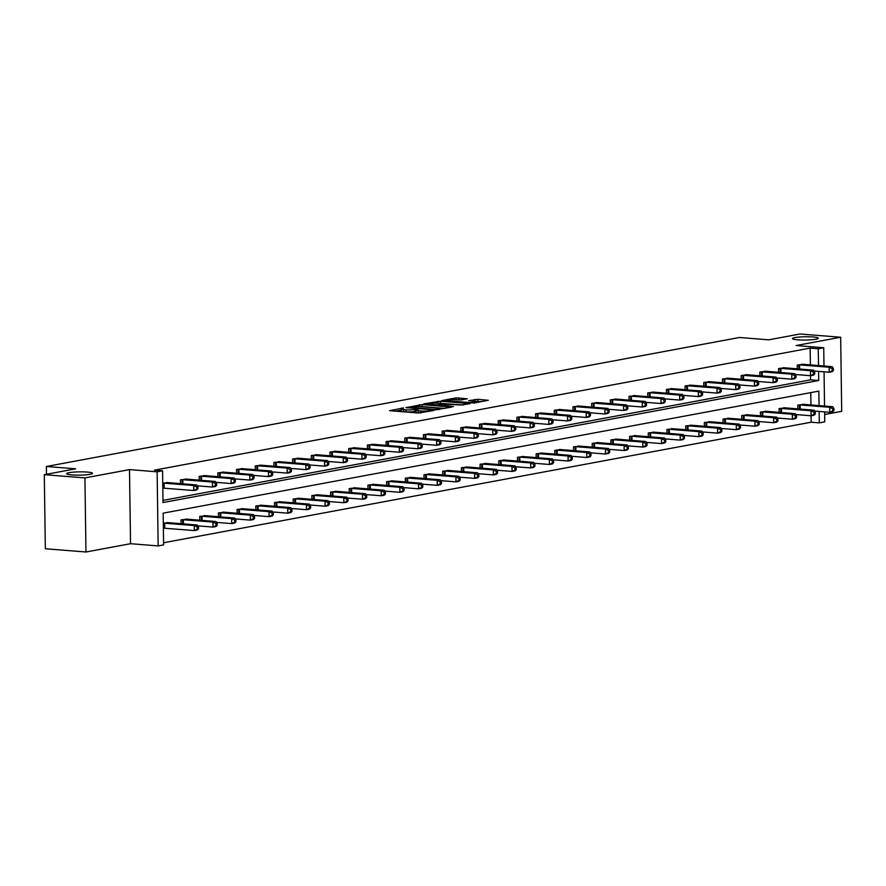 <?xml version="1.0" encoding="UTF-8"?>
<svg xmlns="http://www.w3.org/2000/svg" width="886" height="886" viewBox="0 0 886 886"><rect width="100%" height="100%" fill="white"/><g stroke="black" fill="none" stroke-linecap="round" stroke-linejoin="round"><path stroke-width="1.33" d="M797.71 339.836A12.925 1.639 -0.8 0 0 811.211 339.792A12.925 1.639 -0.8 0 0 818.299 338.23A12.925 1.639 -0.8 0 0 813.038 336.979A12.925 1.639 -0.8 0 0 799.537 337.023A12.925 1.639 -0.8 0 0 792.449 338.585A12.925 1.639 -0.8 0 0 797.71 339.836M71.921 474.918A12.925 1.639 -0.8 0 0 85.421 474.885A12.925 1.639 -0.8 0 0 92.509 473.312A12.925 1.639 -0.8 0 0 87.26 472.072A12.925 1.639 -0.8 0 0 73.748 472.116A12.925 1.639 -0.8 0 0 66.671 473.678A12.925 1.639 -0.8 0 0 71.921 474.918M403.606 407.948L389.585 410.683L418.303 412.976L433.564 410.561L429.721 410.683A6.346 0.808 -0.8 0 1 420.85 410.971L418.458 410.783A6.346 0.808 -0.8 0 1 415.877 410.174A6.346 0.808 -0.8 0 1 417.118 409.675L418.436 409.133L414.881 409.498A6.346 0.808 -0.8 0 1 406.01 409.786L403.617 409.598A6.346 0.808 -0.8 0 1 401.048 408.989A6.346 0.808 -0.8 0 1 402.277 408.49L403.606 407.948M85.964 552L45.33 548.755L44.3 474.663L84.923 477.908L85.964 552L130.53 543.705L158.162 545.92L157.121 471.817L162.57 470.809L163.013 502.55L818.719 380.504L818.586 371.389M824.656 414.515L841.7 411.337L840.67 337.245L796.093 345.54L823.725 347.744L823.98 366.018M44.3 474.663L75.631 468.827L46.382 466.49L739.456 337.488L768.705 339.825L800.036 334L840.67 337.245M467.265 398.789L456.024 397.892L441.76 400.627L474.054 403.019L488.319 400.284L477.775 399.32L468.683 400.671L474.309 401.247A5.305 0.676 -0.8 0 1 476.469 401.757A5.305 0.676 -0.8 0 1 473.556 402.399A5.305 0.676 -0.8 0 1 468.018 402.421L449.113 400.904A5.305 0.676 -0.8 0 1 446.965 400.394A5.305 0.676 -0.8 0 1 449.866 399.752A5.305 0.676 -0.8 0 1 455.404 399.73L461.329 399.896L467.265 398.789M130.53 543.705L129.5 469.613L84.923 477.908M129.5 469.613L157.121 471.817M810.38 364.932L810.147 348.109L154.452 470.156L162.57 470.809M810.147 348.109L818.276 348.763L823.725 347.744M422.223 404.603L405.998 407.626L434.705 409.919L451.738 407.095L422.223 404.603L422.245 406.608L419.975 406.63M423.862 403.872L440.508 401.203L470.023 403.684L460.93 405.046L446.511 404.204L442.192 405.09L453.466 406.552L423.862 404.171M46.382 466.49L46.482 474.254M785.096 407.892L779.104 408.601L779.148 412.389M747.718 414.847L741.726 415.567L741.77 419.344M710.339 421.802L704.337 422.522L704.392 426.299M672.961 428.758L666.959 429.477L667.014 433.254M635.583 435.724L629.581 436.433L629.636 440.22M598.194 442.679L592.202 443.388L592.258 447.175M560.816 449.634L554.824 450.354L554.88 454.13M523.438 456.589L517.446 457.309L517.502 461.085M486.06 463.544L480.068 464.264L480.112 468.041M448.681 470.51L442.69 471.219L442.734 475.007M411.303 477.465L405.301 478.174L405.356 481.962M373.925 484.42L367.923 485.14L367.978 488.917M336.547 491.376L330.544 492.095L330.6 495.872M299.158 498.331L293.166 499.051L293.222 502.827M261.78 505.297L255.788 506.006L255.844 509.793M224.402 512.252L218.41 512.961L218.465 516.748M187.024 519.207L181.032 519.927L181.076 523.704M163.578 542.753L811.177 422.212L811.022 410.761L814.012 410.196L783.756 407.737M810.945 404.98L810.768 392.62M163.301 523.216L168.34 522.685M205.718 515.73L199.715 516.449L199.771 520.226M243.096 508.774L237.094 509.483L237.149 513.271M280.474 501.808L274.483 502.528L274.527 506.316M317.852 494.853L311.861 495.573L311.905 499.35M355.231 487.898L349.239 488.618L349.294 492.394M392.609 480.943L386.617 481.652L386.673 485.439M429.987 473.988L423.995 474.697L424.051 478.484M467.376 467.022L461.373 467.742L461.429 471.529M504.754 460.067L498.752 460.786L498.807 464.563M542.132 453.111L536.13 453.831L536.185 457.608M579.51 446.156L573.519 446.865L573.563 450.653M616.889 439.201L610.897 439.91L610.941 443.698M654.267 432.235L648.275 432.955L648.33 436.743M691.645 425.28L685.653 426L685.709 429.776M729.023 418.325L723.031 419.045L723.087 422.821M766.412 411.37L760.409 412.079L760.465 415.866M803.79 404.415L797.788 405.123L797.843 408.911M819.063 405.633L818.863 391.114L163.168 513.16L163.611 544.901L158.162 545.92M824.622 411.879L824.755 421.847L819.306 422.855L819.151 411.436M811.177 422.212L819.306 422.855M824.058 371.821L824.534 406.065M818.509 365.575L818.276 348.763M162.991 500.391L810.59 379.85L810.535 375.708L795.351 374.501M810.59 379.85L818.719 380.504M797.289 368.853L797.234 365.076L803.225 364.356M778.595 372.33L778.539 368.554L784.542 367.834M759.9 375.808L759.856 372.031L765.847 371.312M741.217 379.297L741.161 375.509L747.153 374.789M722.522 382.774L722.478 378.986L728.469 378.278M703.838 386.252L703.783 382.464L709.775 381.755M685.144 389.729L685.088 385.942L691.091 385.233M666.46 393.207L666.405 389.419L672.396 388.71M647.766 396.684L647.71 392.908L653.713 392.188M629.071 400.162L629.027 396.385L635.018 395.665M610.388 403.639L610.332 399.863L616.335 399.143M591.693 407.117L591.649 403.34L597.64 402.621M573.009 410.595L572.954 406.818L578.946 406.098M554.315 414.083L554.259 410.296L560.262 409.576M535.631 417.561L535.576 413.773L541.567 413.064M516.937 421.038L516.881 417.251L522.884 416.542M498.253 424.516L498.198 420.728L504.189 420.019M479.559 427.993L479.503 424.217L485.506 423.497M460.864 431.471L460.82 427.694L466.811 426.974M442.18 434.948L442.125 431.172L448.117 430.452M423.486 438.426L423.442 434.649L429.433 433.93M404.802 441.904L404.747 438.127L410.739 437.407M386.108 445.381L386.052 441.605L392.055 440.885M367.424 448.87L367.369 445.082L373.36 444.362M348.73 452.347L348.674 448.56L354.677 447.851M330.035 455.825L329.991 452.037L335.982 451.328M311.351 459.302L311.296 455.515L317.299 454.806M292.657 462.78L292.613 459.003L298.604 458.284M273.973 466.257L273.918 462.481L279.91 461.761M255.279 469.735L255.223 465.958L261.226 465.239M236.595 473.213L236.54 469.436L242.531 468.716M217.901 476.69L217.845 472.914L223.848 472.194M199.217 480.179L199.162 476.391L205.153 475.671M180.522 483.656L180.467 479.869L186.47 479.149M162.747 483.169L167.775 482.637M401.048 408.989L401.07 410.982A6.346 0.808 -0.8 0 0 403.651 411.602L403.617 409.598M415.899 411.314L414.914 411.492A6.346 0.808 -0.8 0 1 406.043 411.791L403.651 411.602M415.877 410.174L415.911 412.167A6.346 0.808 -0.8 0 0 418.48 412.787L418.458 410.783M420.573 412.954L418.48 412.787M401.059 410.129L395.544 411.159M445.016 408.424L422.245 406.608M409.099 407.217L434.594 409.476L438.238 409.088A6.346 0.808 -0.8 0 0 439.478 408.601A6.346 0.808 -0.8 0 0 436.898 407.981L419.676 406.608A6.346 0.808 -0.8 0 0 410.805 406.895L409.099 407.217M463.201 405.013L438.26 403.23M437.208 403.141A5.305 0.676 -0.8 0 0 431.659 403.163A5.305 0.676 -0.8 0 0 428.758 403.806A5.305 0.676 -0.8 0 0 430.906 404.315L437.573 404.847L444.285 404.027L437.208 403.141M481.585 401.624L475.361 401.358M460.831 399.963L456.556 399.83M198.519 528.842L198.486 526.838L197.29 527.059L197.323 529.064L198.519 528.842L197.323 530.005L194.333 530.559L194.255 525.553L197.257 524.999L166.989 522.541M163.378 528.156L194.333 530.559L197.323 529.064M163.677 523.15L194.255 525.553L197.29 527.059M197.257 524.999L198.486 526.838M197.955 488.784L197.932 486.779L196.736 487.001L196.758 489.006L197.955 488.784L196.77 489.947L193.768 490.512L193.702 485.506L163.124 483.103M196.736 487.001L193.702 485.506L196.692 484.941L166.424 482.482M196.758 489.006L193.768 490.512L162.814 488.097M197.932 486.779L196.692 484.941M217.203 525.365L217.181 523.36L215.985 523.582L216.007 525.586L217.203 525.365L216.018 526.528L213.017 527.081L212.95 522.075L215.94 521.522L185.683 519.052M197.844 525.874L213.017 527.081L216.007 525.586M182.372 519.672L212.95 522.075L215.985 523.582M215.94 521.522L217.181 523.36M235.897 521.876L235.864 519.883L234.668 520.104L234.701 522.109L235.897 521.876L234.701 523.05L231.711 523.604L231.634 518.598L234.635 518.044L204.367 515.574M216.527 522.386L231.711 523.604L234.701 522.109M201.056 516.195L231.634 518.598L234.668 520.104M234.635 518.044L235.864 519.883M216.649 485.306L216.616 483.302L215.42 483.523L215.453 485.528L216.649 485.306L215.453 486.469L212.463 487.034L212.385 482.028L181.807 479.625M215.42 483.523L212.385 482.028L215.387 481.463L185.119 479.005M215.453 485.528L212.463 487.034L197.279 485.816M216.616 483.302L215.387 481.463M235.333 481.829L235.311 479.824L234.114 480.046L234.137 482.05L235.333 481.829L234.148 482.992L231.146 483.557L231.08 478.551L200.502 476.147M234.114 480.046L231.08 478.551L234.07 477.986L203.813 475.527M234.137 482.05L231.146 483.557L215.974 482.338M235.311 479.824L234.07 477.986M254.581 518.399L254.559 516.405L253.363 516.627L253.385 518.62L254.581 518.399L253.396 519.573L250.395 520.126L250.328 515.12L253.318 514.567L223.062 512.097M235.222 518.908L250.395 520.126L253.385 518.62M219.75 512.717L250.328 515.12L253.363 516.627M253.318 514.567L254.559 516.405M254.027 478.351L253.994 476.347L252.798 476.568L252.831 478.573L254.027 478.351L252.831 479.514L249.841 480.068L249.763 475.062L219.185 472.659M252.798 476.568L249.763 475.062L252.765 474.508L222.497 472.05M252.831 478.573L249.841 480.068L234.657 478.861M253.994 476.347L252.765 474.508M273.276 514.921L273.242 512.916L272.046 513.149L272.08 515.143L273.276 514.921L272.08 516.095L269.089 516.649L269.023 511.643L272.013 511.078L241.745 508.619M253.905 515.43L269.089 516.649L272.08 515.143M238.434 509.24L269.023 511.643L272.046 513.149M272.013 511.078L273.242 512.916M272.711 474.874L272.689 472.869L271.493 473.091L271.515 475.095L272.711 474.874L271.526 476.037L268.524 476.59L268.458 471.585L237.88 469.181M271.493 473.091L268.458 471.585L271.448 471.031L241.191 468.572M271.515 475.095L268.524 476.59L253.352 475.383M272.689 472.869L271.448 471.031M291.97 511.443L291.937 509.439L290.741 509.66L290.763 511.665L291.97 511.443L290.774 512.606L287.773 513.171L287.706 508.165L290.708 507.6L260.44 505.142M272.6 511.953L287.773 513.171L290.763 511.665M257.128 505.762L287.706 508.165L290.741 509.66M290.708 507.6L291.937 509.439M291.405 471.396L291.383 469.392L290.176 469.613L290.209 471.618L291.405 471.396L290.209 472.559L287.219 473.113L287.153 468.107L256.563 465.704M290.176 469.613L287.153 468.107L290.143 467.553L259.875 465.095M290.209 471.618L287.219 473.113L272.035 471.906M291.383 469.392L290.143 467.553M310.654 507.966L310.632 505.961L309.424 506.183L309.458 508.187L310.654 507.966L309.458 509.129L306.467 509.694L306.401 504.688L309.391 504.123L279.123 501.664M291.284 508.475L306.467 509.694L309.458 508.187M275.823 502.284L306.401 504.688L309.424 506.183M309.391 504.123L310.632 505.961M310.1 467.919L310.067 465.914L308.871 466.136L308.893 468.14L310.1 467.919L308.904 469.082L305.903 469.635L305.836 464.629L275.258 462.226M308.871 466.136L305.836 464.629L308.837 464.076L278.569 461.606M308.893 468.14L305.903 469.635L290.73 468.428M310.067 465.914L308.837 464.076M329.348 504.488L329.315 502.484L328.119 502.705L328.152 504.71L329.348 504.488L328.152 505.651L325.162 506.216L325.084 501.199L328.086 500.645L297.818 498.187M309.978 504.998L325.162 506.216L328.152 504.71M294.506 498.796L325.084 501.199L328.119 502.705M328.086 500.645L329.315 502.484M328.784 464.43L328.761 462.437L327.554 462.658L327.587 464.663L328.784 464.43L327.587 465.604L324.597 466.158L324.531 461.152L293.953 458.749M327.554 462.658L324.531 461.152L327.521 460.598L297.253 458.128M327.587 464.663L324.597 466.158L309.413 464.94M328.761 462.437L327.521 460.598M348.032 501.011L348.01 499.006L346.814 499.228L346.836 501.232L348.032 501.011L346.847 502.174L343.846 502.727L343.779 497.722L346.769 497.168L316.501 494.709M328.673 501.52L343.846 502.727L346.836 501.232M313.201 495.318L343.779 497.722L346.814 499.228M346.769 497.168L348.01 499.006M347.478 460.953L347.445 458.959L346.249 459.181L346.282 461.174L347.478 460.953L346.282 462.127L343.292 462.68L343.214 457.674L312.636 455.271M346.249 459.181L343.214 457.674L346.216 457.121L315.948 454.651M346.282 461.174L343.292 462.68L328.108 461.462M347.445 458.959L346.216 457.121M366.726 497.533L366.693 495.529L365.497 495.75L365.53 497.755L366.726 497.533L365.53 498.696L362.54 499.25L362.463 494.244L365.464 493.69L335.196 491.232M347.356 498.043L362.54 499.25L365.53 497.755M331.885 491.841L362.463 494.244L365.497 495.75M365.464 493.69L366.693 495.529M385.41 494.056L385.388 492.051L384.192 492.273L384.214 494.277L385.41 494.056L384.225 495.219L381.224 495.772L381.157 490.766L384.147 490.213L353.891 487.754M366.051 494.565L381.224 495.772L384.214 494.277M350.579 488.363L381.157 490.766L384.192 492.273M384.147 490.213L385.388 492.051M404.105 490.578L404.071 488.574L402.875 488.795L402.909 490.8L404.105 490.578L402.909 491.741L399.918 492.295L399.841 487.289L402.842 486.735L372.574 484.265M384.734 491.088L399.918 492.295L402.909 490.8M369.263 484.886L399.841 487.289L402.875 488.795M402.842 486.735L404.071 488.574M422.799 487.09L422.766 485.096L421.57 485.318L421.592 487.322L422.799 487.09L421.603 488.264L418.602 488.817L418.535 483.811L421.526 483.258L391.269 480.788M403.429 487.599L418.602 488.817L421.592 487.322M387.957 481.408L418.535 483.811L421.57 485.318M421.526 483.258L422.766 485.096M441.483 483.612L441.461 481.607L440.253 481.84L440.287 483.834L441.483 483.612L440.287 484.786L437.296 485.34L437.23 480.334L440.22 479.78L409.952 477.31M422.113 484.121L437.296 485.34L440.287 483.834M406.641 477.931L437.23 480.334L440.253 481.84M440.22 479.78L441.461 481.607M460.177 480.134L460.144 478.13L458.948 478.362L458.97 480.356L460.177 480.134L458.981 481.297L455.98 481.862L455.913 476.856L458.915 476.291L428.647 473.833M440.807 480.644L455.98 481.862L458.97 480.356M425.335 474.453L455.913 476.856L458.948 478.362M458.915 476.291L460.144 478.13M478.861 476.657L478.839 474.652L477.632 474.874L477.665 476.878L478.861 476.657L477.665 477.82L474.674 478.385L474.608 473.379L477.598 472.814L447.33 470.355M459.491 477.166L474.674 478.385L477.665 476.878M444.03 470.975L474.608 473.379L477.632 474.874M477.598 472.814L478.839 474.652M497.555 473.179L497.522 471.175L496.326 471.396L496.359 473.401L497.555 473.179L496.359 474.342L493.369 474.907L493.292 469.901L496.293 469.336L466.025 466.878M478.185 473.689L493.369 474.907L496.359 473.401M462.714 467.498L493.292 469.901L496.326 471.396M496.293 469.336L497.522 471.175M516.239 469.702L516.217 467.697L515.021 467.919L515.043 469.923L516.239 469.702L515.054 470.865L512.053 471.43L511.986 466.413L514.976 465.859L484.72 463.4M496.88 470.211L512.053 471.43L515.043 469.923M481.408 464.009L511.986 466.413L515.021 467.919M514.976 465.859L516.217 467.697M534.934 466.224L534.9 464.22L533.704 464.441L533.737 466.446L534.934 466.224L533.737 467.387L530.747 467.941L530.67 462.935L533.671 462.381L503.403 459.923M515.563 466.734L530.747 467.941L533.737 466.446M500.092 460.532L530.67 462.935L533.704 464.441M533.671 462.381L534.9 464.22M366.162 457.475L366.139 455.47L364.943 455.703L364.966 457.697L366.162 457.475L364.977 458.649L361.975 459.203L361.909 454.197L331.331 451.794M364.943 455.703L361.909 454.197L364.899 453.632L334.642 451.173M364.966 457.697L361.975 459.203L346.803 457.984M366.139 455.47L364.899 453.632M384.856 453.997L384.823 451.993L383.627 452.214L383.66 454.219L384.856 453.997L383.66 455.16L380.67 455.725L380.592 450.719L350.014 448.316M383.627 452.214L380.592 450.719L383.594 450.154L353.326 447.696M383.66 454.219L380.67 455.725L365.486 454.507M384.823 451.993L383.594 450.154M403.54 450.52L403.518 448.515L402.322 448.737L402.344 450.741L403.54 450.52L402.355 451.683L399.353 452.248L399.287 447.242L368.709 444.838M402.322 448.737L399.287 447.242L402.277 446.677L372.02 444.218M402.344 450.741L399.353 452.248L384.181 451.029M403.518 448.515L402.277 446.677M422.234 447.042L422.201 445.038L421.005 445.259L421.038 447.264L422.234 447.042L421.038 448.205L418.048 448.77L417.982 443.753L387.392 441.35M421.005 445.259L417.982 443.753L420.972 443.199L390.704 440.741M421.038 447.264L418.048 448.77L402.864 447.552M422.201 445.038L420.972 443.199M440.929 443.565L440.896 441.56L439.7 441.782L439.722 443.786L440.929 443.565L439.733 444.728L436.732 445.281L436.665 440.276L406.087 437.872M439.7 441.782L436.665 440.276L439.666 439.722L409.398 437.263M439.722 443.786L436.732 445.281L421.559 444.074M440.896 441.56L439.666 439.722M459.612 440.087L459.59 438.083L458.383 438.304L458.416 440.309L459.612 440.087L458.416 441.25L455.426 441.804L455.36 436.798L424.782 434.395M458.383 438.304L455.36 436.798L458.35 436.244L428.082 433.786M458.416 440.309L455.426 441.804L440.242 440.597M459.59 438.083L458.35 436.244M478.307 436.61L478.274 434.605L477.078 434.827L477.111 436.831L478.307 436.61L477.111 437.773L474.121 438.326L474.043 433.32L443.465 430.917M477.078 434.827L474.043 433.32L477.045 432.767L446.777 430.308M477.111 436.831L474.121 438.326L458.937 437.119M478.274 434.605L477.045 432.767M496.991 433.132L496.968 431.128L495.772 431.349L495.795 433.354L496.991 433.132L495.806 434.295L492.804 434.849L492.738 429.843L462.16 427.44M495.772 431.349L492.738 429.843L495.728 429.289L465.471 426.819M495.795 433.354L492.804 434.849L477.632 433.642M496.968 431.128L495.728 429.289M515.685 429.644L515.652 427.65L514.456 427.872L514.489 429.876L515.685 429.644L514.489 430.817L511.499 431.371L511.421 426.365L480.843 423.962M514.456 427.872L511.421 426.365L514.423 425.812L484.155 423.342M514.489 429.876L511.499 431.371L496.315 430.153M515.652 427.65L514.423 425.812M534.369 426.166L534.347 424.161L533.15 424.394L533.173 426.387L534.369 426.166L533.184 427.34L530.182 427.894L530.116 422.888L499.538 420.485M533.15 424.394L530.116 422.888L533.106 422.334L502.849 419.864M533.173 426.387L530.182 427.894L515.01 426.675M534.347 424.161L533.106 422.334M553.617 462.747L553.595 460.742L552.399 460.964L552.421 462.968L553.617 462.747L552.432 463.91L549.431 464.463L549.364 459.457L552.355 458.904L522.098 456.445M534.258 463.256L549.431 464.463L552.421 462.968M518.786 457.054L549.364 459.457L552.399 460.964M552.355 458.904L553.595 460.742M553.063 422.688L553.03 420.684L551.834 420.916L551.867 422.91L553.063 422.688L551.867 423.851L548.877 424.416L548.799 419.41L518.221 417.007M551.834 420.916L548.799 419.41L551.801 418.845L521.533 416.387M551.867 422.91L548.877 424.416L533.693 423.198M553.03 420.684L551.801 418.845M572.312 459.269L572.278 457.265L571.082 457.486L571.116 459.491L572.312 459.269L571.116 460.432L568.125 460.986L568.059 455.98L571.049 455.426L540.781 452.967M552.942 459.779L568.125 460.986L571.116 459.491M537.47 453.577L568.059 455.98L571.082 457.486M571.049 455.426L572.278 457.265M571.758 419.211L571.725 417.206L570.529 417.428L570.551 419.432L571.758 419.211L570.562 420.374L567.561 420.939L567.494 415.933L536.916 413.529M570.529 417.428L567.494 415.933L570.484 415.368L540.227 412.909M570.551 419.432L567.561 420.939L552.388 419.72M571.725 417.206L570.484 415.368M591.006 455.781L590.973 453.787L589.777 454.009L589.799 456.013L591.006 455.781L589.81 456.954L586.809 457.508L586.742 452.502L589.744 451.949L559.476 449.479M571.636 456.301L586.809 457.508L589.799 456.013M556.164 450.099L586.742 452.502L589.777 454.009M589.744 451.949L590.973 453.787M590.441 415.733L590.419 413.729L589.212 413.95L589.245 415.955L590.441 415.733L589.245 416.896L586.255 417.461L586.189 412.455L555.6 410.052M589.212 413.95L586.189 412.455L589.179 411.89L558.911 409.432M589.245 415.955L586.255 417.461L571.071 416.243M590.419 413.729L589.179 411.89M609.69 452.303L609.668 450.31L608.46 450.531L608.494 452.536L609.69 452.303L608.494 453.477L605.503 454.031L605.437 449.025L608.427 448.471L578.159 446.001M590.32 452.812L605.503 454.031L608.494 452.536M574.859 446.622L605.437 449.025L608.46 450.531M608.427 448.471L609.668 450.31M609.136 412.256L609.103 410.251L607.907 410.473L607.929 412.477L609.136 412.256L607.94 413.419L604.939 413.983L604.872 408.967L574.294 406.563M607.907 410.473L604.872 408.967L607.874 408.413L577.606 405.954M607.929 412.477L604.939 413.983L589.766 412.765M609.103 410.251L607.874 408.413M628.384 448.825L628.351 446.821L627.155 447.053L627.188 449.047L628.384 448.825L627.188 449.999L624.198 450.553L624.121 445.547L627.122 444.982L596.854 442.524M609.014 449.335L624.198 450.553L627.188 449.047M593.542 443.144L624.121 445.547L627.155 447.053M627.122 444.982L628.351 446.821M627.82 408.778L627.797 406.774L626.601 406.995L626.623 409L627.82 408.778L626.623 409.941L623.633 410.495L623.567 405.489L592.989 403.086M626.601 406.995L623.567 405.489L626.557 404.935L596.289 402.477M626.623 409L623.633 410.495L608.449 409.288M627.797 406.774L626.557 404.935M647.068 445.348L647.046 443.343L645.85 443.565L645.872 445.569L647.068 445.348L645.883 446.511L642.882 447.076L642.815 442.07L645.805 441.505L615.548 439.046M627.709 445.857L642.882 447.076L645.872 445.569M612.237 439.666L642.815 442.07L645.85 443.565M645.805 441.505L647.046 443.343M646.514 405.301L646.481 403.296L645.285 403.518L645.318 405.522L646.514 405.301L645.318 406.464L642.328 407.017L642.25 402.011L611.672 399.608M645.285 403.518L642.25 402.011L645.252 401.458L614.984 398.999M645.318 405.522L642.328 407.017L627.144 405.81M646.481 403.296L645.252 401.458M665.763 441.87L665.729 439.866L664.533 440.087L664.566 442.092L665.763 441.87L664.566 443.033L661.576 443.598L661.499 438.592L664.5 438.027L634.232 435.569M646.392 442.38L661.576 443.598L664.566 442.092M630.921 436.189L661.499 438.592L664.533 440.087M664.5 438.027L665.729 439.866M665.198 401.823L665.176 399.819L663.979 400.04L664.002 402.045L665.198 401.823L664.013 402.986L661.011 403.54L660.945 398.534L630.367 396.131M663.979 400.04L660.945 398.534L663.935 397.98L633.678 395.521M664.002 402.045L661.011 403.54L645.839 402.333M665.176 399.819L663.935 397.98M684.446 438.393L684.424 436.388L683.228 436.61L683.25 438.614L684.446 438.393L683.261 439.556L680.26 440.12L680.193 435.115L683.184 434.55L652.927 432.091M665.087 438.902L680.26 440.12L683.25 438.614M649.615 432.711L680.193 435.115L683.228 436.61M683.184 434.55L684.424 436.388M683.892 398.346L683.859 396.341L682.663 396.563L682.696 398.567L683.892 398.346L682.696 399.508L679.706 400.062L679.628 395.056L649.05 392.653M682.663 396.563L679.628 395.056L682.63 394.503L652.362 392.033M682.696 398.567L679.706 400.062L664.522 398.855M683.859 396.341L682.63 394.503M703.141 434.915L703.107 432.911L701.911 433.132L701.945 435.137L703.141 434.915L701.945 436.078L698.954 436.632L698.877 431.626L701.878 431.072L671.61 428.614M683.77 435.425L698.954 436.632L701.945 435.137M668.299 429.223L698.877 431.626L701.911 433.132M701.878 431.072L703.107 432.911M702.576 394.857L702.554 392.863L701.358 393.085L701.38 395.09L702.576 394.857L701.391 396.031L698.389 396.585L698.323 391.579L667.745 389.175M701.358 393.085L698.323 391.579L701.313 391.025L671.056 388.555M701.38 395.09L698.389 396.585L683.217 395.366M702.554 392.863L701.313 391.025M721.835 431.438L721.802 429.433L720.606 429.655L720.628 431.659L721.835 431.438L720.639 432.601L717.638 433.154L717.571 428.148L720.562 427.595L690.305 425.136M702.465 431.947L717.638 433.154L720.628 431.659M686.993 425.745L717.571 428.148L720.606 429.655M720.562 427.595L721.802 429.433M721.27 391.379L721.248 389.375L720.041 389.607L720.074 391.601L721.27 391.379L720.074 392.553L717.084 393.107L717.018 388.101L686.428 385.698M720.041 389.607L717.018 388.101L720.008 387.547L689.74 385.078M720.074 391.601L717.084 393.107L701.9 391.889M721.248 389.375L720.008 387.547M740.519 427.96L740.497 425.956L739.289 426.177L739.323 428.182L740.519 427.96L739.323 429.123L736.332 429.677L736.266 424.671L739.256 424.117L708.988 421.658M721.149 428.47L736.332 429.677L739.323 428.182M705.677 422.268L736.266 424.671L739.289 426.177M739.256 424.117L740.497 425.956M739.965 387.902L739.932 385.897L738.736 386.13L738.758 388.123L739.965 387.902L738.769 389.065L735.768 389.63L735.701 384.624L705.123 382.22M738.736 386.13L735.701 384.624L738.702 384.059L708.435 381.6M738.758 388.123L735.768 389.63L720.595 388.411M739.932 385.897L738.702 384.059M759.213 424.483L759.18 422.478L757.984 422.7L758.006 424.704L759.213 424.483L758.017 425.645L755.016 426.199L754.95 421.193L757.951 420.64L727.683 418.181M739.843 424.992L755.016 426.199L758.006 424.704M724.371 418.79L754.95 421.193L757.984 422.7M757.951 420.64L759.18 422.478M758.649 384.424L758.626 382.42L757.419 382.641L757.452 384.646L758.649 384.424L757.452 385.587L754.462 386.152L754.396 381.146L723.818 378.743M757.419 382.641L754.396 381.146L757.386 380.581L727.118 378.123M757.452 384.646L754.462 386.152L739.278 384.934M758.626 382.42L757.386 380.581M777.897 420.994L777.875 419L776.679 419.222L776.701 421.227L777.897 420.994L776.701 422.168L773.711 422.722L773.644 417.716L776.634 417.162L746.366 414.692M758.527 421.503L773.711 422.722L776.701 421.227M743.066 415.312L773.644 417.716L776.679 419.222M776.634 417.162L777.875 419M777.343 380.947L777.31 378.942L776.114 379.164L776.147 381.168L777.343 380.947L776.147 382.11L773.157 382.674L773.079 377.669L742.501 375.265M776.114 379.164L773.079 377.669L776.081 377.104L745.813 374.645M776.147 381.168L773.157 382.674L757.973 381.456M777.31 378.942L776.081 377.104M796.592 417.516L796.558 415.523L795.362 415.744L795.395 417.749L796.592 417.516L795.395 418.69L792.405 419.244L792.328 414.238L795.329 413.684L765.061 411.215M777.221 418.026L792.405 419.244L795.395 417.749M761.75 411.835L792.328 414.238L795.362 415.744M795.329 413.684L796.558 415.523M796.027 377.469L796.005 375.465L794.808 375.686L794.831 377.691L796.027 377.469L794.842 378.632L791.84 379.186L791.774 374.18L761.196 371.777M794.808 375.686L791.774 374.18L794.764 373.626L764.507 371.168M794.831 377.691L791.84 379.186L776.668 377.979M796.005 375.465L794.764 373.626M815.275 414.039L815.253 412.034L814.057 412.267L814.079 414.26L815.275 414.039L814.09 415.213L811.089 415.767L795.916 414.548M780.444 408.357L811.022 410.761L814.057 412.267M814.012 410.196L815.253 412.034M814.079 414.26L811.089 415.767M814.721 373.992L814.688 371.987L813.492 372.209L813.525 374.213L814.721 373.992L813.525 375.155L810.535 375.708L810.457 370.702L779.879 368.299M813.492 372.209L810.457 370.702L813.459 370.149L783.191 367.69M810.535 375.708L813.525 374.213M814.688 371.987L813.459 370.149M833.97 410.561L833.936 408.557L832.74 408.778L832.774 410.783L833.97 410.561L832.774 411.724L829.783 412.289L829.706 407.283L832.707 406.718L802.439 404.26M814.599 411.071L829.783 412.289L832.774 410.783M799.128 404.88L829.706 407.283L832.74 408.778M832.707 406.718L833.936 408.557M833.405 370.514L833.383 368.51L832.187 368.731L832.209 370.736L833.405 370.514L832.22 371.677L829.218 372.231L829.152 367.225L798.574 364.822M832.187 368.731L829.152 367.225L832.142 366.671L801.885 364.212M832.209 370.736L829.218 372.231L814.046 371.024M833.383 368.51L832.142 366.671M401.668 408.623L401.668 408.003M431.338 410.971L431.338 410.384M416.509 409.808L416.498 409.188M406.043 411.791L406.01 409.786M414.914 411.492L414.881 409.498M420.872 412.92L420.85 410.971M429.721 411.27L429.721 410.683M419.477 406.596L419.455 404.692M438.249 409.686L438.238 409.088M437.762 403.185L437.739 401.292M440.541 403.208L440.508 401.203M440.353 405.511L440.342 404.758M444.285 404.614L444.285 404.027M475.029 401.314L475.007 399.409M477.809 401.314L477.775 399.32M456.046 399.785L456.024 397.892M458.826 399.796L458.793 397.803M164.054 528.167L163.988 523.161M164.752 528.2L164.685 523.194M164.12 483.136L164.187 488.142M163.434 483.103L163.5 488.108M182.737 523.836L182.682 519.683M183.424 523.892L183.369 519.717M201.421 520.359L201.366 516.206M202.119 520.414L202.063 516.228M182.815 479.658L182.87 483.845M182.117 479.625L182.173 483.789M201.499 476.181L201.565 480.356M200.812 476.147L200.867 480.301M220.116 516.881L220.06 512.717M220.813 516.937L220.747 512.75M220.193 472.703L220.249 476.878M219.495 472.67L219.551 476.823M238.81 513.404L238.744 509.24M239.497 513.459L239.441 509.273M238.877 469.226L238.943 473.401M238.19 469.192L238.245 473.345M257.494 509.926L257.438 505.762M258.191 509.982L258.125 505.795M257.571 465.748L257.627 469.923M256.874 465.715L256.94 469.868M276.188 506.449L276.122 502.284M276.875 506.504L276.82 502.318M276.266 462.27L276.321 466.446M275.568 462.237L275.624 466.39M294.872 502.96L294.816 498.807M295.57 503.015L295.514 498.84M294.949 458.782L295.005 462.968M294.252 458.76L294.318 462.913M313.566 499.482L313.511 495.329M314.253 499.538L314.198 495.363M313.644 455.304L313.699 459.491M312.946 455.271L313.002 459.435M332.25 496.005L332.195 491.852M332.948 496.06L332.892 491.885M350.945 492.527L350.889 488.374M351.642 492.583L351.576 488.407M369.628 489.05L369.573 484.897M370.326 489.105L370.27 484.93M388.323 485.572L388.267 481.419M389.02 485.628L388.954 481.441M407.017 482.095L406.951 477.931M407.704 482.15L407.649 477.964M425.701 478.617L425.645 474.453M426.399 478.673L426.343 474.486M444.395 475.14L444.34 470.975M445.082 475.195L445.027 471.009M463.079 471.662L463.024 467.498M463.777 471.717L463.721 467.531M481.774 468.173L481.718 464.02M482.46 468.229L482.405 464.054M500.457 464.696L500.402 460.543M501.155 464.751L501.099 460.576M332.328 451.827L332.383 456.013M331.641 451.794L331.696 455.958M351.022 448.349L351.077 452.536M350.324 448.316L350.38 452.48M369.706 444.872L369.772 449.058M369.019 444.838L369.074 449.003M388.4 441.394L388.456 445.569M387.703 441.361L387.769 445.514M407.084 437.917L407.15 442.092M406.397 437.883L406.452 442.036M425.778 434.439L425.834 438.614M425.081 434.406L425.147 438.559M444.473 430.961L444.528 435.137M443.775 430.928L443.831 435.081M463.156 427.484L463.212 431.659M462.47 427.451L462.525 431.604M481.851 423.995L481.906 428.182M481.153 423.973L481.209 428.126M500.535 420.518L500.601 424.704M499.848 420.485L499.903 424.649M519.152 461.218L519.096 457.065M519.849 461.274L519.783 457.098M519.229 417.04L519.285 421.227M518.531 417.007L518.587 421.171M537.846 457.741L537.78 453.588M538.533 457.796L538.478 453.621M537.913 413.563L537.979 417.749M537.226 413.529L537.281 417.694M556.53 454.263L556.474 450.11M557.228 454.319L557.161 450.143M556.607 410.085L556.663 414.271M555.91 410.052L555.976 414.216M575.224 450.786L575.158 446.622M575.911 450.841L575.856 446.655M575.302 406.608L575.357 410.783M574.604 406.574L574.66 410.727M593.908 447.308L593.853 443.144M594.606 447.364L594.55 443.177M593.985 403.13L594.041 407.305M593.299 403.097L593.354 407.25M612.603 443.831L612.547 439.666M613.289 443.886L613.234 439.7M612.68 399.652L612.735 403.828M611.982 399.619L612.038 403.772M631.286 440.353L631.231 436.189M631.984 440.408L631.928 436.222M631.364 396.175L631.43 400.35M630.677 396.142L630.732 400.295M649.981 436.864L649.925 432.711M650.678 436.92L650.612 432.745M650.058 392.697L650.114 396.873M649.36 392.664L649.416 396.817M668.675 433.387L668.609 429.234M669.362 433.442L669.307 429.267M668.742 389.209L668.808 393.395M668.055 389.175L668.11 393.34M687.359 429.909L687.303 425.756M688.057 429.965L687.99 425.789M687.436 385.731L687.492 389.918M686.739 385.698L686.805 389.862M706.053 426.432L705.987 422.279M706.74 426.487L706.685 422.312M706.12 382.254L706.186 386.44M705.433 382.22L705.489 386.385M724.737 422.954L724.682 418.801M725.435 423.01L725.379 418.834M724.814 378.776L724.87 382.962M724.117 378.743L724.183 382.907M743.432 419.477L743.376 415.324M744.118 419.532L744.063 415.346M743.509 375.299L743.564 379.474M742.811 375.265L742.867 379.418M762.115 415.999L762.06 411.835M762.813 416.055L762.757 411.868M762.193 371.821L762.248 375.996M761.506 371.788L761.561 375.941M780.81 412.522L780.754 408.357M781.507 412.577L781.441 408.391M780.887 368.343L780.943 372.519M780.189 368.31L780.245 372.463M799.493 409.044L799.438 404.88M800.191 409.099L800.136 404.913M799.571 364.866L799.637 369.041M798.884 364.833L798.939 368.986M439.489 409.454L439.478 408.601M442.192 405.655L442.192 405.09M428.769 404.581L428.758 403.806M444.672 404.548L444.672 403.872M446.976 401.17L446.965 400.394M476.48 402.576L476.469 401.757"/></g></svg>
